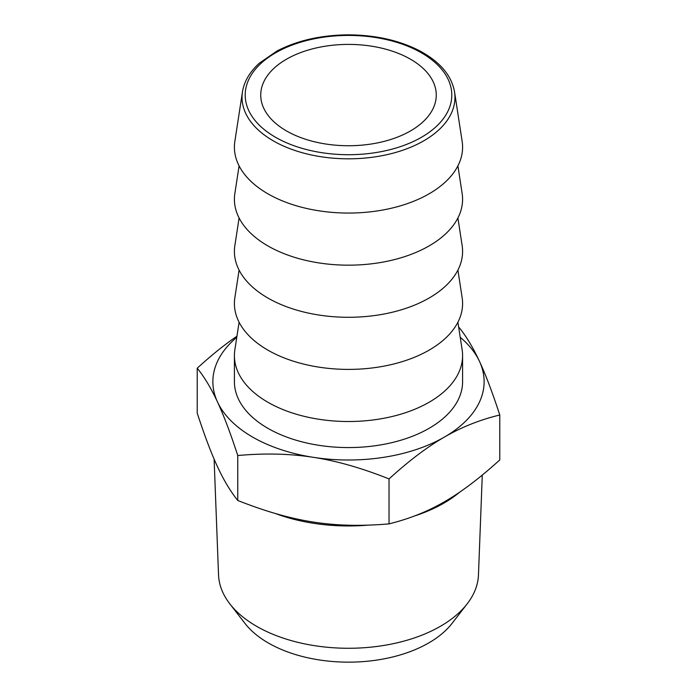 <?xml version="1.0" encoding="UTF-8"?>
<svg xmlns="http://www.w3.org/2000/svg" width="697" height="697" viewBox="0 0 697 697"><rect width="100%" height="100%" fill="white"/><g stroke="black" fill="none" stroke-linecap="round" stroke-linejoin="round"><path stroke-width="1.05" d="M482.28 475.145L478.464 574.877A129.99 75.049 180 0 1 467.164 603.863A129.99 75.049 180 0 1 348.5 648.271A129.99 75.049 180 0 1 229.836 603.863A129.99 75.049 180 0 1 218.536 574.877L214.11 459.123M459.323 492.43A134.782 77.811 180 0 1 443.806 503.173A134.782 77.811 180 0 1 415.412 515.693M366.936 525.233A134.782 77.811 180 0 1 275.968 513.733M237.755 500.49L237.755 455.533C230.507 433.264 223.754 415.412 217.49 401.969C211.226 388.421 204.474 377.164 197.225 368.19L197.225 413.147C212.027 458.225 222.953 481.766 237.755 500.49C293.01 522.21 333.776 528.518 389.031 523.891C429.483 513.715 459.323 496.482 499.775 459.95L499.775 414.994C479.972 419.786 461.519 427.139 444.407 437.071A135.627 78.308 -0 0 0 479.51 361.438A135.627 78.308 -0 0 0 460.22 337.296M236.78 337.296A135.627 78.308 -0 0 0 217.49 401.969A135.627 78.308 -0 0 0 313.397 457.337A135.627 78.308 -0 0 0 444.407 437.071C427.296 446.899 408.834 460.856 389.031 478.935C361.987 468.105 336.773 460.909 313.397 457.337C290.022 453.677 264.808 453.067 237.755 455.533M197.225 368.19C211.33 355.331 224.573 344.675 236.945 336.207M239.097 322.223L234.854 349.824A114.09 65.866 -0 0 0 234.41 355.644L234.41 381.703A114.09 65.866 -0 0 0 267.822 428.28A114.09 65.866 -0 0 0 392.158 442.56A114.09 65.866 -0 0 0 462.59 381.703L462.59 355.644A114.09 65.866 -0 0 0 462.146 349.824L457.903 322.223M389.031 523.891L389.031 478.935M458.704 327.442L459.245 327.66C466.493 336.634 473.246 347.89 479.51 361.438C485.774 374.881 492.526 392.733 499.775 414.994M234.41 355.644A114.09 65.866 -0 0 0 267.822 402.221A114.09 65.866 -0 0 0 392.158 416.501A114.09 65.866 -0 0 0 462.59 355.644M239.097 270.105L234.854 297.706A114.09 65.866 -0 0 0 267.822 350.103A114.09 65.866 -0 0 0 396.785 363.207A114.09 65.866 -0 0 0 462.146 297.706L457.903 270.105M239.097 217.987L234.854 245.597A114.09 65.866 -0 0 0 267.822 297.994A114.09 65.866 -0 0 0 396.785 311.097A114.09 65.866 -0 0 0 462.146 245.597L457.903 217.987M239.097 165.877L234.854 193.478A114.09 65.866 -0 0 0 267.822 245.875A114.09 65.866 -0 0 0 396.785 258.979A114.09 65.866 -0 0 0 462.146 193.478L457.903 165.877M242.451 91.926L234.854 141.36A114.09 65.866 -0 0 0 267.822 193.766A114.09 65.866 -0 0 0 396.785 206.87A114.09 65.866 -0 0 0 462.146 141.36L454.549 91.926C451.595 75.381 439.851 61.615 419.315 50.646C398.937 40.252 375.23 34.989 348.204 34.85C321.056 35.085 297.331 40.461 277.014 50.994L259.397 63.122C249.796 71.826 244.15 81.427 242.451 91.926A106.458 61.467 -0 0 0 273.224 140.82A106.458 61.467 -0 0 0 393.552 153.044A106.458 61.467 -0 0 0 454.549 91.926M286.441 130.897A87.761 50.672 -0 0 0 382.087 141.883A87.761 50.672 -0 0 0 436.261 95.071A87.761 50.672 -0 0 0 348.5 44.399A87.761 50.672 -0 0 0 260.739 95.071A87.761 50.672 -0 0 0 286.441 130.897M229.836 603.863L244.969 623.406A113.411 65.474 -0 0 0 348.5 662.15A113.411 65.474 -0 0 0 452.031 623.406L467.164 603.863M275.463 137.239A103.295 59.637 -0 0 0 448.276 110.509A103.295 59.637 -0 0 0 321.761 37.464A103.295 59.637 -0 0 0 275.463 137.239"/></g></svg>
